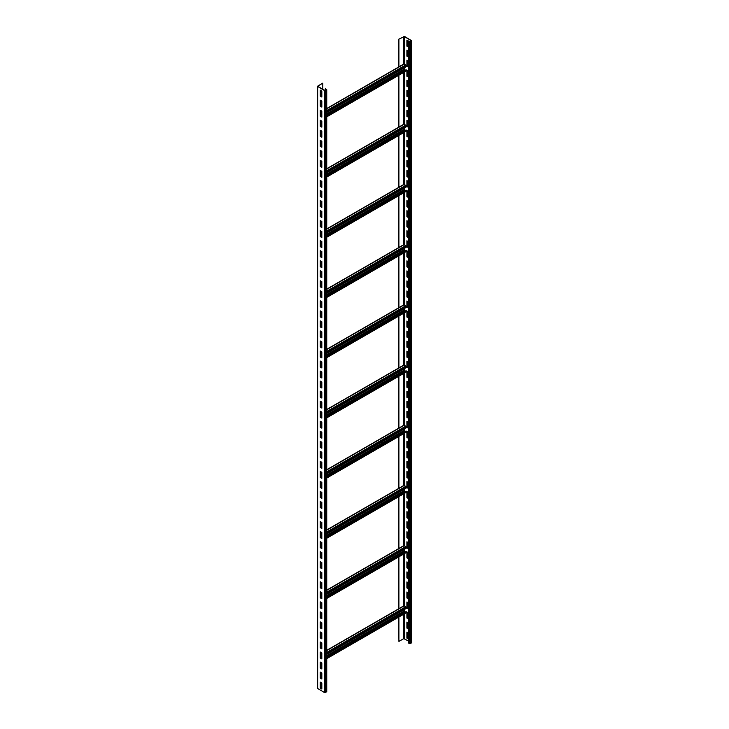<?xml version="1.0" encoding="UTF-8"?>
<svg xmlns="http://www.w3.org/2000/svg" width="729" height="729" viewBox="0 0 729 729"><rect width="100%" height="100%" fill="white"/><g stroke="black" fill="none" stroke-linecap="round" stroke-linejoin="round"><path stroke-width="1.09" d="M321.835 685.925L320.532 686.682M326.747 89.631L326.747 691.648L324.441 692.55L317.452 688.34L317.452 86.314L322.528 83.206L317.817 86.314L324.706 90.378L326.373 89.631L325.48 88.728L326.747 89.631L324.441 90.533L317.452 86.314M321.835 91.034L320.268 90.132L320.268 96.146L321.835 97.048L321.835 91.034M321.835 101.067L320.268 100.165L320.268 106.179L321.835 107.09L321.835 101.067M321.835 111.1L320.268 110.197L320.268 116.221L321.835 117.123L321.835 111.1M321.835 121.132L320.268 120.23L320.268 126.254L321.835 127.156L321.835 121.132M321.835 131.165L320.268 130.263L320.268 136.287L321.835 137.189L321.835 131.165M321.835 141.198L320.268 140.296L320.268 146.319L321.835 147.222L321.835 141.198M321.835 151.231L320.268 150.329L320.268 156.352L321.835 157.254L321.835 151.231M321.835 161.264L320.268 160.362L320.268 166.385L321.835 167.287L321.835 161.264M321.835 171.306L320.268 170.395L320.268 176.418L321.835 177.32L321.835 171.306M321.835 181.339L320.268 180.437L320.268 186.451L321.835 187.353L321.835 181.339M321.835 191.372L320.268 190.469L320.268 196.484L321.835 197.386L321.835 191.372M321.835 201.404L320.268 200.502L320.268 206.517L321.835 207.419L321.835 201.404M321.835 211.437L320.268 210.535L320.268 216.549L321.835 217.461L321.835 211.437M321.835 221.47L320.268 220.568L320.268 226.591L321.835 227.494L321.835 221.47M321.835 231.503L320.268 230.601L320.268 236.624L321.835 237.526L321.835 231.503M321.835 241.536L320.268 240.634L320.268 246.657L321.835 247.559L321.835 241.536M321.835 251.569L320.268 250.667L320.268 256.69L321.835 257.592L321.835 251.569M321.835 261.602L320.268 260.7L320.268 266.723L321.835 267.625L321.835 261.602M321.835 271.635L320.268 270.732L320.268 276.756L321.835 277.658L321.835 271.635M321.835 281.667L320.268 280.765L320.268 286.789L321.835 287.691L321.835 281.667M321.835 291.709L320.268 290.798L320.268 296.821L321.835 297.724L321.835 291.709M321.835 301.742L320.268 300.84L320.268 306.854L321.835 307.756L321.835 301.742M321.835 311.775L320.268 310.873L320.268 316.887L321.835 317.789L321.835 311.775M321.835 321.808L320.268 320.906L320.268 326.92L321.835 327.822L321.835 321.808M321.835 331.841L320.268 330.939L320.268 336.953L321.835 337.864L321.835 331.841M321.835 341.874L320.268 340.972L320.268 346.995L321.835 347.897L321.835 341.874M321.835 351.907L320.268 351.004L320.268 357.028L321.835 357.93L321.835 351.907M321.835 361.939L320.268 361.037L320.268 367.061L321.835 367.963L321.835 361.939M321.835 371.972L320.268 371.07L320.268 377.093L321.835 377.996L321.835 371.972M321.835 382.005L320.268 381.103L320.268 387.126L321.835 388.028L321.835 382.005M321.835 392.038L320.268 391.136L320.268 397.159L321.835 398.061L321.835 392.038M321.835 402.08L320.268 401.169L320.268 407.192L321.835 408.094L321.835 402.08M321.835 412.113L320.268 411.211L320.268 417.225L321.835 418.127L321.835 412.113M321.835 422.146L320.268 421.244L320.268 427.258L321.835 428.16L321.835 422.146M321.835 432.179L320.268 431.276L320.268 437.291L321.835 438.193L321.835 432.179M321.835 442.211L320.268 441.309L320.268 447.324L321.835 448.235L321.835 442.211M321.835 452.244L320.268 451.342L320.268 457.365L321.835 458.268L321.835 452.244M321.835 462.277L320.268 461.375L320.268 467.398L321.835 468.3L321.835 462.277M321.835 472.31L320.268 471.408L320.268 477.431L321.835 478.333L321.835 472.31M321.835 482.343L320.268 481.441L320.268 487.464L321.835 488.366L321.835 482.343M321.835 492.376L320.268 491.474L320.268 497.497L321.835 498.399L321.835 492.376M321.835 502.409L320.268 501.506L320.268 507.53L321.835 508.432L321.835 502.409M321.835 512.441L320.268 511.539L320.268 517.563L321.835 518.465L321.835 512.441M321.835 522.483L320.268 521.572L320.268 527.596L321.835 528.498L321.835 522.483M321.835 532.516L320.268 531.614L320.268 537.628L321.835 538.531L321.835 532.516M321.835 542.549L320.268 541.647L320.268 547.661L321.835 548.563L321.835 542.549M321.835 552.582L320.268 551.68L320.268 557.694L321.835 558.596L321.835 552.582M321.835 562.615L320.268 561.713L320.268 567.727L321.835 568.638L321.835 562.615M321.835 572.648L320.268 571.746L320.268 577.769L321.835 578.671L321.835 572.648M321.835 582.681L320.268 581.778L320.268 587.802L321.835 588.704L321.835 582.681M321.835 592.713L320.268 591.811L320.268 597.835L321.835 598.737L321.835 592.713M321.835 602.746L320.268 601.844L320.268 607.868L321.835 608.77L321.835 602.746M321.835 612.779L320.268 611.877L320.268 617.9L321.835 618.803L321.835 612.779M321.835 622.812L320.268 621.91L320.268 627.933L321.835 628.835L321.835 622.812M321.835 632.854L320.268 631.943L320.268 637.966L321.835 638.868L321.835 632.854M321.835 642.887L320.268 641.985L320.268 647.999L321.835 648.901L321.835 642.887M321.835 652.92L320.268 652.018L320.268 658.032L321.835 658.934L321.835 652.92M321.835 662.953L320.268 662.05L320.268 668.065L321.835 668.967L321.835 662.953M321.835 672.985L320.268 672.083L320.268 678.098L321.835 679.009L321.835 672.985M321.835 683.018L320.268 682.116L320.268 688.14L321.835 689.042L321.835 683.018M322.792 89.275L322.792 83.361M398.654 617.144L398.909 641.429L398.909 616.998M398.654 608.824L398.654 556.947M398.654 548.618L398.654 496.741M398.654 488.421L398.654 436.543M398.654 428.215L398.654 376.337M398.654 368.017L398.654 316.14M398.654 307.811L398.654 255.934M398.654 247.614L398.654 195.737M398.654 187.408L398.654 135.53M398.654 127.201L398.654 75.333M398.654 67.004L398.654 39.257L404.294 36.605L411.074 40.514L410.035 41.416L408.204 40.961L409.251 41.571L411.548 40.66L404.559 36.45L398.654 39.257M398.909 66.849L398.909 39.412M398.909 127.056L398.909 75.178M398.909 187.253L398.909 135.384M398.909 247.459L398.909 195.582M398.909 307.665L398.909 255.788M398.909 367.863L398.909 315.985M398.909 428.069L398.909 376.191M398.909 488.266L398.909 436.389M398.909 548.472L398.909 496.595M398.909 608.669L398.909 556.792M398.909 641.429L403.775 638.622L408.204 640.873M405.771 612.779L406.035 611.576L326.747 657.358M405.124 612.105L403.948 611.13L403.948 609.772M326.747 654.35L406.299 608.414L405.771 606.765L403.839 605.826L326.747 650.332M320.532 657.831L320.532 656.747M320.578 662.224L320.532 667.919L321.835 668.666M321.835 657.184L320.614 657.886M406.299 611.731L326.747 657.658M320.532 90.278L320.532 96L321.835 96.747M320.532 100.31L320.532 106.033L321.835 106.789M320.532 110.343L320.532 116.066L321.835 116.822M320.578 120.403L320.532 126.099L321.835 126.855M320.532 130.418L320.532 136.132L321.835 136.888M320.532 140.451L320.532 146.165L321.835 146.921M320.532 150.484L320.532 156.197L321.835 156.954M320.532 160.517L320.532 166.23L321.835 166.987M320.532 170.55L320.532 176.272L321.835 177.019M320.532 180.582L320.532 186.305L321.835 187.052M320.532 190.615L320.532 196.338L321.835 197.085M320.532 200.648L320.532 206.371L321.835 207.118M320.532 210.681L320.532 216.404L321.835 217.151M320.532 220.714L320.532 226.437L321.835 227.193M320.532 230.747L320.532 236.469L321.835 237.226M320.532 240.816L320.532 246.502L321.835 247.259M320.532 250.822L320.532 256.535L321.835 257.291M320.532 260.854L320.532 266.568L321.835 267.324M320.532 270.887L320.532 276.601L321.835 277.357M320.532 280.92L320.532 286.643L321.835 287.39M320.532 290.953L320.532 296.676L321.835 297.423M320.578 301.013L320.532 306.709L321.835 307.456M320.532 311.019L320.532 316.741L321.835 317.489M320.532 321.052L320.532 326.774L321.835 327.521M320.532 331.084L320.532 336.807L321.835 337.563M320.532 341.117L320.532 346.84L321.835 347.596M320.532 351.159L320.532 356.873L321.835 357.629M320.532 361.192L320.532 366.906L321.835 367.662M320.532 371.225L320.532 376.939L321.835 377.695M320.532 381.258L320.532 386.971L321.835 387.728M320.532 391.291L320.532 397.004L321.835 397.761M320.532 401.324L320.532 407.046L321.835 407.793M320.532 411.356L320.532 417.079L321.835 417.826M320.532 421.426L320.532 427.112L321.835 427.859M320.532 431.422L320.532 437.145L321.835 437.892M320.532 441.455L320.532 447.178L321.835 447.925M320.532 451.488L320.532 457.211L321.835 457.967M320.532 461.521L320.532 467.243L321.835 468M320.532 471.563L320.532 477.276L321.835 478.033M320.578 481.614L320.532 487.309L321.835 488.066M320.532 491.628L320.532 497.342L321.835 498.098M320.532 501.661L320.532 507.375L321.835 508.131M320.532 511.694L320.532 517.417L321.835 518.164M320.532 521.727L320.532 527.45L321.835 528.197M320.532 531.76L320.532 537.483L321.835 538.23M320.578 541.82L320.532 547.515L321.835 548.263M320.532 551.826L320.532 557.548L321.835 558.296M320.532 561.859L320.532 567.581L321.835 568.338M320.532 571.891L320.532 577.614L321.835 578.37M320.532 581.933L320.532 587.647L321.835 588.403M320.532 591.966L320.532 597.68L321.835 598.436M320.532 602.026L320.532 607.713L321.835 608.469M320.532 612.032L320.532 617.745L321.835 618.502M320.532 622.065L320.532 627.778L321.835 628.535M320.532 632.098L320.532 637.82L321.835 638.568M320.532 642.131L320.532 647.853L321.835 648.6M320.532 652.163L320.532 657.886L321.835 658.633M320.532 672.229L320.532 677.952L321.835 678.708M320.532 682.262L320.532 687.985L321.835 688.741M325.225 90.378L325.225 88.874M326.747 112.53L406.299 66.603L405.771 64.945L403.839 64.006L326.747 108.521M405.771 70.968L406.035 69.765L326.747 115.537M405.124 70.285L403.948 69.31L403.948 67.952M320.532 116.02L320.532 114.927M321.835 115.364L320.614 116.066M406.299 69.911L326.747 115.838M326.747 172.737L406.299 126.8L405.771 125.151L403.839 124.212L326.747 168.718M405.771 131.165L406.035 129.962L326.747 175.744M405.124 130.491L403.948 129.516L403.948 128.158M320.532 176.218L320.532 175.133M321.835 175.561L320.614 176.272M406.299 130.117L326.747 176.044M326.747 232.934L406.299 187.007L405.771 185.348L403.839 184.41L326.747 228.924M405.771 191.372L406.035 190.169L326.747 235.941M405.124 190.688L403.948 189.713L403.948 188.355M320.532 236.424L320.532 235.33M321.835 235.768L320.614 236.469M406.299 190.315L326.747 236.242M326.747 293.14L406.299 247.204L405.771 245.555L403.839 244.616L326.747 289.121M405.771 251.569L406.035 250.366L326.747 296.147M405.124 250.894L403.948 249.919L403.948 248.562M320.532 296.621L320.532 295.537M321.835 295.974L320.614 296.676M406.299 250.521L326.747 296.448M326.747 353.337L406.299 307.41L405.771 305.752L403.839 304.813L326.747 349.328M405.771 311.775L406.035 310.572L326.747 356.344M405.124 311.101L403.948 310.117L403.948 308.759M320.532 356.827L320.532 355.743M321.835 356.171L320.614 356.873M406.299 310.718L326.747 356.645M326.747 413.543L406.299 367.607L405.771 365.958L403.839 365.019L326.747 409.525M405.771 371.972L406.035 370.769L326.747 416.551M405.124 371.298L403.948 370.323L403.948 368.965M320.532 417.024L320.532 415.94M321.835 416.377L320.614 417.079M406.299 370.924L326.747 416.851M326.747 473.741L406.299 427.814L405.771 426.155L403.839 425.217L326.747 469.731M405.771 432.179L406.035 430.976L326.747 476.748M405.124 431.504L403.948 430.52L403.948 429.171M320.532 477.231L320.532 476.146M321.835 476.575L320.614 477.276M406.299 431.121L326.747 477.048M326.747 533.947L406.299 488.011L405.771 486.361L403.839 485.423L326.747 529.928M405.771 492.376L406.035 491.173L326.747 536.954M405.124 491.701L403.948 490.726L403.948 489.369M320.532 537.428L320.532 536.344M321.835 536.781L320.614 537.483M406.299 491.328L326.747 537.255M326.747 594.144L406.299 548.217L405.771 546.559L403.839 545.62L326.747 590.135M405.771 552.582L406.035 551.379L326.747 597.16M405.124 551.908L403.948 550.924L403.948 549.575M320.532 597.634L320.532 596.55M321.835 596.978L320.614 597.68M406.299 551.525L326.747 597.461M408.204 40.961L408.204 642.987L410.29 643.589L411.548 642.686L411.548 40.66M407.165 40.259L407.165 45.982L408.204 46.583M407.165 50.292L407.165 56.015L408.204 56.616M407.165 60.334L407.165 66.047L408.204 66.649M407.165 70.367L407.165 76.08L408.204 76.682M407.165 80.4L407.165 86.113L408.204 86.715M407.165 90.432L407.165 96.146L408.204 96.757M407.165 100.465L407.165 106.188L408.204 106.789M407.165 110.498L407.165 116.221L408.204 116.822M407.165 120.531L407.165 126.254L408.204 126.855M407.165 130.564L407.165 136.287L408.204 136.888M407.165 140.597L407.165 146.319L408.204 146.921M407.165 150.63L407.165 156.352L408.204 156.954M407.165 160.662L407.165 166.385L408.204 166.987M407.165 170.704L407.165 176.418L408.204 177.019M407.165 180.737L407.165 186.451L408.204 187.052M407.165 190.77L407.165 196.484L408.204 197.085M407.165 200.803L407.165 206.517L408.204 207.118M407.165 210.836L407.165 216.559L408.204 217.16M407.165 220.869L407.165 226.591L408.204 227.193M407.165 230.902L407.165 236.624L408.204 237.226M407.165 240.934L407.165 246.657L408.204 247.259M407.165 250.967L407.165 256.69L408.204 257.291M407.165 261L407.165 266.723L408.204 267.324M407.165 271.033L407.165 276.756L408.204 277.357M407.165 281.075L407.165 286.789L408.204 287.39M407.165 291.108L407.165 296.821L408.204 297.423M407.165 301.141L407.165 306.854L408.204 307.456M407.165 311.174L407.165 316.887L408.204 317.489M407.165 321.207L407.165 326.92L408.204 327.531M407.165 331.239L407.165 336.962L408.204 337.563M407.165 341.272L407.165 346.995L408.204 347.596M407.165 351.305L407.165 357.028L408.204 357.629M407.165 361.338L407.165 367.061L408.204 367.662M407.165 371.371L407.165 377.093L408.204 377.695M407.165 381.404L407.165 387.126L408.204 387.728M407.165 391.437L407.165 397.159L408.204 397.761M407.165 401.479L407.165 407.192L408.204 407.793M407.165 411.511L407.165 417.225L408.204 417.826M407.165 421.544L407.165 427.258L408.204 427.859M407.165 431.577L407.165 437.291L408.204 437.892M407.165 441.61L407.165 447.333L408.204 447.934M407.165 451.643L407.165 457.365L408.204 457.967M407.165 461.676L407.165 467.398L408.204 468M407.165 471.709L407.165 477.431L408.204 478.033M407.165 481.741L407.165 487.464L408.204 488.066M407.165 491.774L407.165 497.497L408.204 498.098M407.165 501.807L407.165 507.53L408.204 508.131M407.165 511.849L407.165 517.563L408.204 518.164M407.165 521.882L407.165 527.596L408.204 528.197M407.165 531.915L407.165 537.628L408.204 538.23M407.165 541.948L407.165 547.661L408.204 548.263M407.165 551.981L407.165 557.694L408.204 558.305M407.165 562.013L407.165 567.736L408.204 568.338M407.165 572.046L407.165 577.769L408.204 578.37M407.165 582.079L407.165 587.802L408.204 588.403M407.165 592.112L407.165 597.835L408.204 598.436M407.165 602.145L407.165 607.868L408.204 608.469M407.165 612.178L407.165 617.9L408.204 618.502M407.165 622.211L407.165 627.933L408.204 628.535M407.165 632.253L407.165 637.966L408.204 638.568M408.295 40.915L406.9 40.113L406.9 46.137L408.204 46.884M408.204 50.902L406.9 50.146L406.9 56.169L408.204 56.917M408.204 60.935L406.9 60.179L406.9 66.202L408.204 66.95M408.204 70.968L406.9 70.212L406.9 76.235L408.204 76.982M408.204 81.001L406.9 80.245L406.9 86.268L408.204 87.015M408.204 91.034L406.9 90.278L406.9 96.301L408.204 97.057M408.204 101.067L406.9 100.31L406.9 106.334L408.204 107.09M408.204 111.1L406.9 110.352L406.9 116.367L408.204 117.123M408.204 121.132L406.9 120.385L406.9 126.399L408.204 127.156M408.204 131.165L406.9 130.418L406.9 136.432L408.204 137.189M408.204 141.198L406.9 140.451L406.9 146.465L408.204 147.222M408.204 151.231L406.9 150.484L406.9 156.507L408.204 157.254M408.204 161.273L406.9 160.517L406.9 166.54L408.204 167.287M408.204 171.306L406.9 170.55L406.9 176.573L408.204 177.32M408.204 181.339L406.9 180.582L406.9 186.606L408.204 187.353M408.204 191.372L406.9 190.615L406.9 196.639L408.204 197.386M408.204 201.404L406.9 200.648L406.9 206.672L408.204 207.428M408.204 211.437L406.9 210.681L406.9 216.704L408.204 217.461M408.204 221.47L406.9 220.714L406.9 226.737L408.204 227.494M408.204 231.503L406.9 230.756L406.9 236.77L408.204 237.526M408.204 241.536L406.9 240.789L406.9 246.803L408.204 247.559M408.204 251.569L406.9 250.822L406.9 256.836L408.204 257.592M408.204 261.602L406.9 260.854L406.9 266.869L408.204 267.625M408.204 271.635L406.9 270.887L406.9 276.911L408.204 277.658M408.204 281.676L406.9 280.92L406.9 286.944L408.204 287.691M408.204 291.709L406.9 290.953L406.9 296.976L408.204 297.724M408.204 301.742L406.9 300.986L406.9 307.009L408.204 307.756M408.204 311.775L406.9 311.019L406.9 317.042L408.204 317.789M408.204 321.808L406.9 321.052L406.9 327.075L408.204 327.831M408.204 331.841L406.9 331.084L406.9 337.108L408.204 337.864M408.204 341.874L406.9 341.126L406.9 347.141L408.204 347.897M408.204 351.907L406.9 351.159L406.9 357.174L408.204 357.93M408.204 361.939L406.9 361.192L406.9 367.206L408.204 367.963M408.204 371.972L406.9 371.225L406.9 377.239L408.204 377.996M408.204 382.005L406.9 381.258L406.9 387.281L408.204 388.028M408.204 392.047L406.9 391.291L406.9 397.314L408.204 398.061M408.204 402.08L406.9 401.324L406.9 407.347L408.204 408.094M408.204 412.113L406.9 411.356L406.9 417.38L408.204 418.127M408.204 422.146L406.9 421.389L406.9 427.413L408.204 428.16M408.204 432.179L406.9 431.422L406.9 437.446L408.204 438.202M408.204 442.211L406.9 441.455L406.9 447.478L408.204 448.235M408.204 452.244L406.9 451.488L406.9 457.511L408.204 458.268M408.204 462.277L406.9 461.53L406.9 467.544L408.204 468.3M408.204 472.31L406.9 471.563L406.9 477.577L408.204 478.333M408.204 482.343L406.9 481.596L406.9 487.61L408.204 488.366M408.204 492.376L406.9 491.628L406.9 497.643L408.204 498.399M408.204 502.409L406.9 501.661L406.9 507.685L408.204 508.432M408.204 512.451L406.9 511.694L406.9 517.718L408.204 518.465M408.204 522.483L406.9 521.727L406.9 527.75L408.204 528.498M408.204 532.516L406.9 531.76L406.9 537.783L408.204 538.531M408.204 542.549L406.9 541.793L406.9 547.816L408.204 548.563M408.204 552.582L406.9 551.826L406.9 557.849L408.204 558.605M408.204 562.615L406.9 561.859L406.9 567.882L408.204 568.638M408.204 572.648L406.9 571.901L406.9 577.915L408.204 578.671M408.204 582.681L406.9 581.933L406.9 587.948L408.204 588.704M408.204 592.713L406.9 591.966L406.9 597.98L408.204 598.737M408.204 602.746L406.9 601.999L406.9 608.013L408.204 608.77M408.204 612.779L406.9 612.032L406.9 618.055L408.204 618.803M408.204 622.821L406.9 622.065L406.9 628.088L408.204 628.835M408.204 632.854L406.9 632.098L406.9 638.121L408.204 638.868M326.528 691.949L326.528 89.931M325.48 692.55L325.48 90.533M324.441 692.55L324.441 90.533M317.662 688.641L317.662 86.614M403.775 638.622L403.775 614.183M403.775 605.863L403.775 553.985M403.775 545.656L403.775 493.779M403.775 485.459L403.775 433.582M403.775 425.253L403.775 373.376M403.775 365.056L403.775 313.178M403.775 304.85L403.775 252.972M403.775 244.652L403.775 192.775M403.775 184.446L403.775 132.569M403.775 124.249L403.775 72.371M403.775 64.043L403.775 36.605M404.212 605.863L326.747 650.587M321.835 653.421L320.532 654.168M405.771 606.765L326.747 652.391M321.835 655.225L320.532 655.982M406.299 607.667L326.747 653.594M321.835 656.428L320.614 657.13M403.948 611.13L326.747 655.699M404.212 611.576L326.747 656.3M406.299 612.478L326.747 658.415M404.212 64.043L326.747 108.767M321.835 111.601L320.532 112.357M405.771 64.945L326.747 110.571M321.835 113.405L320.532 114.161M406.299 65.847L326.747 111.774M321.835 114.608L320.614 115.31M403.948 69.31L326.747 113.888M404.212 69.765L326.747 114.489M406.299 70.667L326.747 116.594M404.212 124.249L326.747 168.973M321.835 171.807L320.532 172.554M405.771 125.151L326.747 170.777M321.835 173.611L320.532 174.359M406.299 126.053L326.747 171.98M321.835 174.814L320.614 175.516M403.948 129.516L326.747 174.085M404.212 129.962L326.747 174.687M406.299 130.865L326.747 176.792M404.212 184.446L326.747 229.17M321.835 232.004L320.532 232.761M405.771 185.348L326.747 230.975M321.835 233.809L320.532 234.565M406.299 186.25L326.747 232.177M321.835 235.011L320.614 235.722M403.948 189.713L326.747 234.291M404.212 190.169L326.747 234.893M406.299 191.071L326.747 236.998M404.212 244.652L326.747 289.377M321.835 292.211L320.532 292.958M405.771 245.555L326.747 291.181M321.835 294.015L320.532 294.762M406.299 246.457L326.747 292.384M321.835 295.218L320.614 295.919M403.948 249.919L326.747 294.489M404.212 250.366L326.747 295.09M406.299 251.268L326.747 297.204M404.212 304.85L326.747 349.574M321.835 352.408L320.532 353.164M405.771 305.752L326.747 351.378M321.835 354.212L320.532 354.968M406.299 306.654L326.747 352.59M321.835 355.415L320.614 356.126M403.948 310.117L326.747 354.695M404.212 310.572L326.747 355.296M406.299 311.474L326.747 357.401M404.212 365.056L326.747 409.78M321.835 412.614L320.532 413.361M405.771 365.958L326.747 411.584M321.835 414.418L320.532 415.166M406.299 366.86L326.747 412.787M321.835 415.621L320.614 416.323M403.948 370.323L326.747 414.892M404.212 370.769L326.747 415.494M406.299 371.672L326.747 417.608M404.212 425.253L326.747 469.977M321.835 472.811L320.532 473.568M405.771 426.155L326.747 471.781M321.835 474.615L320.532 475.372M406.299 427.057L326.747 472.993M321.835 475.827L320.614 476.529M403.948 430.52L326.747 475.098M404.212 430.976L326.747 475.7M406.299 431.878L326.747 477.805M404.212 485.459L326.747 530.183M321.835 533.017L320.532 533.765M405.771 486.361L326.747 531.988M321.835 534.822L320.532 535.569M406.299 487.264L326.747 533.191M321.835 536.025L320.614 536.726M403.948 490.726L326.747 535.296M404.212 491.173L326.747 535.897M406.299 492.075L326.747 538.011M404.212 545.656L326.747 590.381M321.835 593.215L320.532 593.971M405.771 546.559L326.747 592.185M321.835 595.019L320.532 595.775M406.299 547.461L326.747 593.397M321.835 596.231L320.614 596.933M403.948 550.924L326.747 595.502M404.212 551.379L326.747 596.103M406.299 552.281L326.747 598.208M409.251 643.589L409.251 41.571M410.29 643.589L410.29 41.571M411.338 642.987L411.338 40.961M404.294 638.622L404.294 613.882M404.294 611.631L404.294 609.572M404.294 605.908L404.294 553.685M404.294 551.425L404.294 549.374M404.294 545.711L404.294 493.478M404.294 491.228L404.294 489.168M404.294 485.505L404.294 433.281M404.294 431.021L404.294 428.971M404.294 425.308L404.294 373.075M404.294 370.824L404.294 368.765M404.294 365.101L404.294 312.878M404.294 310.618L404.294 308.558M404.294 304.904L404.294 252.671M404.294 250.421L404.294 248.361M404.294 244.698L404.294 192.474M404.294 190.214L404.294 188.155M404.294 184.501L404.294 132.268M404.294 130.017L404.294 127.958M404.294 124.294L404.294 72.071M404.294 69.811L404.294 67.751M404.294 64.088L404.294 36.605M321.835 653.166L320.532 653.922M406.144 612.816L326.747 658.661M321.835 111.355L320.532 112.102M406.144 71.005L326.747 116.84M321.835 171.552L320.532 172.308M406.144 131.202L326.747 177.047M321.835 231.758L320.532 232.505M406.144 191.408L326.747 237.244M321.835 291.955L320.532 292.712M406.144 251.605L326.747 297.45M321.835 352.162L320.532 352.909M406.144 311.812L326.747 357.647M321.835 412.359L320.532 413.115M406.144 372.009L326.747 417.854M321.835 472.565L320.532 473.312M406.144 432.215L326.747 478.051M321.835 532.762L320.532 533.519M406.144 492.412L326.747 538.257M321.835 592.969L320.532 593.716M406.144 552.618L326.747 598.454"/></g></svg>
